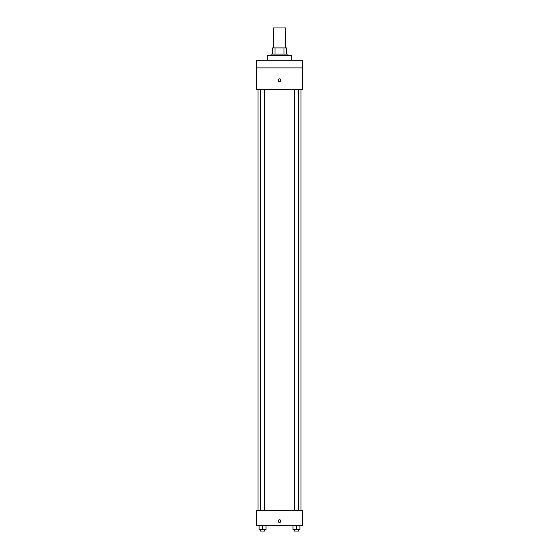 <?xml version="1.0" encoding="UTF-8"?>
<svg xmlns="http://www.w3.org/2000/svg" width="559" height="559" viewBox="0 0 559 559"><rect width="100%" height="100%" fill="white"/><g stroke="black" fill="none" stroke-linecap="round" stroke-linejoin="round"><path stroke-width="0.84" d="M285.642 47.92L285.642 27.95L273.358 27.95L273.358 47.92M274.993 54.062L274.993 47.92L272.589 47.92L272.589 54.062L272.589 47.92M274.993 47.92L286.411 47.92L286.411 54.062M284.007 54.062L284.007 47.92M271.052 55.6L271.052 54.062L287.948 54.062L287.948 55.6M291.791 60.211L291.791 55.6L267.209 55.6L267.209 60.211M256.455 60.211L302.545 60.211L302.545 67.891L256.455 67.891L256.455 60.211M302.545 67.891L302.545 89.398L256.455 89.398L256.455 67.891M279.5 81.523A1.342 1.342 0 0 1 278.333 79.511A1.342 1.342 0 0 1 280.667 79.511A1.342 1.342 0 0 1 279.5 81.523M256.455 510.311L302.545 510.311L302.545 525.677L256.455 525.677L256.455 510.311M279.5 522.406A1.342 1.342 0 0 1 278.333 520.394A1.342 1.342 0 0 1 280.667 520.394A1.342 1.342 0 0 1 279.5 522.406M293 525.677L293 529.513L299.917 529.513L299.917 525.677L299.917 529.513M296.459 529.513L296.459 525.677M298.583 529.513L298.583 531.05L294.341 531.05L294.341 529.513M259.083 525.677L259.083 529.513L266 529.513L266 525.677L266 529.513M262.541 529.513L262.541 525.677M264.659 529.513L264.659 531.05L260.417 531.05L260.417 529.513M301.008 510.311L301.008 89.398M257.992 510.311L257.992 89.398M294.341 89.398L294.341 510.311M298.583 89.398L298.583 510.311M264.659 510.311L264.659 89.398M260.417 510.311L260.417 89.398"/></g></svg>

